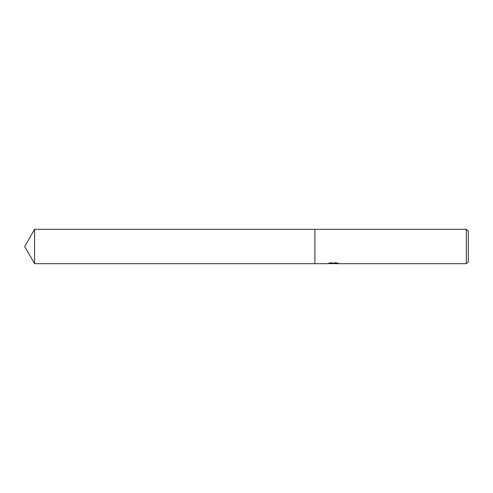 <?xml version="1.0" encoding="UTF-8"?>
<svg xmlns="http://www.w3.org/2000/svg" width="493" height="493" viewBox="0 0 493 493"><rect width="100%" height="100%" fill="white"/><g stroke="black" fill="none" stroke-linecap="round" stroke-linejoin="round"><path stroke-width="0.37" stroke-dasharray="2.46 1.85" d="M331.493 263.552L330.328 263.089L330.328 262.646L332.529 263.25L337.187 262.892L334.772 263.25M337.187 263.145L337.187 263.576L334.772 263.478M334.827 263.681L337.187 263.576M335.567 263.089L338.241 263.04L336.522 262.646L330.6 262.646L330.6 263.089M336.522 262.646L336.522 263.089M338.241 263.04L338.241 263.472M337.187 262.892L337.187 263.33M333.471 263.145L333.471 263.453M330.6 262.646L329.041 262.997L333.841 262.997L328.128 263.25L332.529 263.25M328.548 263.133L330.526 262.609M329.041 262.997L329.041 263.435M328.233 263.225L328.233 263.656M330.526 263.052L328.548 263.564M328.128 263.681L328.128 263.25M468.35 231.322L468.35 261.678M466.347 229.319L466.347 263.681M314.891 229.319L314.891 263.681L314.891 229.319M34.572 229.319L34.572 263.681M333.206 263.675L333.206 263.244M333.237 263.25L333.841 263.25"/><path stroke-width="0.74" d="M334.772 263.478L331.493 263.552M333.237 263.681L332.529 263.681M466.347 263.681L466.347 229.319L468.35 231.322L468.35 261.678L466.347 263.681L334.827 263.681L334.772 263.244L335.567 263.089M333.841 263.089L333.841 263.435L328.128 263.681L314.891 263.681L314.891 229.319L466.347 229.319M333.841 263.435L329.041 263.435L336.522 263.089L338.241 263.472L334.772 263.675M24.65 246.5L34.572 229.319L314.891 229.319L314.891 263.681L34.572 263.681L24.65 246.5M34.572 263.681L34.572 229.319M333.841 263.25L334.772 263.25"/></g></svg>
